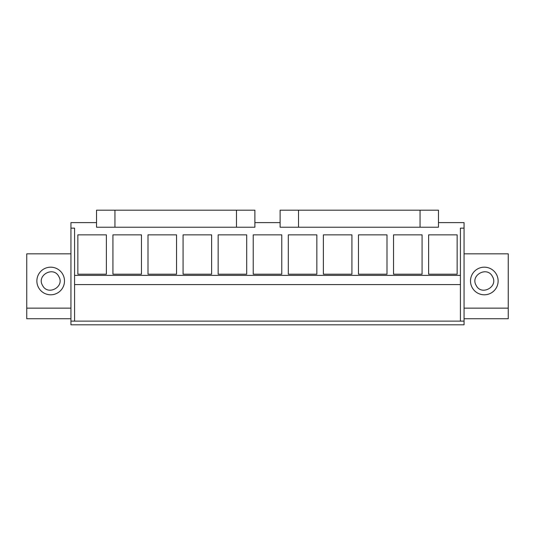 <?xml version="1.0" encoding="UTF-8"?>
<svg xmlns="http://www.w3.org/2000/svg" width="535" height="535" viewBox="0 0 535 535"><rect width="100%" height="100%" fill="white"/><g stroke="black" fill="none" stroke-linecap="round" stroke-linejoin="round"><path stroke-width="0.8" d="M464.059 253.831L508.25 253.831L508.25 318.733L464.059 318.733M70.941 318.733L26.75 318.733L26.75 253.831L70.941 253.831M508.25 308.147L464.059 308.147M498.125 280.989A13.81 13.81 0 0 1 484.315 294.798A13.81 13.81 0 0 1 470.506 280.989A13.81 13.81 0 0 1 484.315 267.179A13.81 13.81 0 0 1 498.125 280.989M70.941 308.147L26.75 308.147M464.059 321.127L70.941 321.127L70.941 324.812L464.059 324.812L464.059 222.62L438.466 222.62M70.941 321.127L70.941 222.62L96.534 222.62M36.875 280.989A13.81 13.81 0 0 1 50.685 267.179A13.81 13.81 0 0 1 64.494 280.989A13.81 13.81 0 0 1 50.685 294.798A13.81 13.81 0 0 1 36.875 280.989M280.113 222.62L254.887 222.62M464.059 228.144L460.421 228.144L460.421 275.371L74.579 275.371L74.579 284.58L460.421 284.58L460.421 275.371M70.941 228.144L74.579 228.144L74.579 275.371M457.151 274.208L428.615 274.208L428.615 234.858L457.151 234.858L457.151 274.208M246.695 274.208L246.695 234.858L218.153 234.858L218.153 274.208L246.695 274.208M253.229 274.208L253.229 234.858L281.771 234.858L281.771 274.208L253.229 274.208M176.537 274.208L176.537 234.858L148.001 234.858L148.001 274.208L176.537 274.208M183.077 274.208L183.077 234.858L211.619 234.858L211.619 274.208L183.077 274.208M386.999 274.208L386.999 234.858L358.463 234.858L358.463 274.208L386.999 274.208M422.075 274.208L422.075 234.858L393.539 234.858L393.539 274.208L422.075 274.208M288.305 274.208L288.305 234.858L316.847 234.858L316.847 274.208L288.305 274.208M351.923 274.208L351.923 234.858L323.381 234.858L323.381 274.208L351.923 274.208M141.461 274.208L112.925 274.208L112.925 234.858L141.461 234.858L141.461 274.208M77.849 274.208L77.849 234.858L106.385 234.858L106.385 274.208L77.849 274.208M456.235 324.812L451.4 324.812L456.235 324.812M434.366 324.812L451.4 324.812M175.62 324.812L170.785 324.812L175.62 324.812M153.752 324.812L170.785 324.812M276.013 324.812L258.987 324.812M351 324.812L346.172 324.812L351 324.812M329.139 324.812L346.172 324.812M311.096 324.812L294.063 324.812M386.083 324.812L381.248 324.812L386.083 324.812M364.215 324.812L381.248 324.812M394.455 324.812L399.291 324.812L394.455 324.812M416.324 324.812L399.291 324.812M113.841 324.812L118.676 324.812L113.841 324.812M135.709 324.812L118.676 324.812M205.861 324.812L188.828 324.812M240.937 324.812L223.904 324.812M105.469 324.812L100.633 324.812L105.469 324.812M83.6 324.812L100.633 324.812M460.421 321.127L460.421 284.58L74.579 284.58L74.579 321.127M438.466 227.221L420.049 227.221L420.049 210.188L438.466 210.188L438.466 227.221M298.523 227.221L298.523 210.188L280.113 210.188L280.113 227.221L420.049 227.221M298.523 210.188L420.049 210.188M254.887 227.221L236.477 227.221L236.477 210.188L254.887 210.188L254.887 227.221M114.951 227.221L114.951 210.188L96.534 210.188L96.534 227.221L236.477 227.221M114.951 210.188L236.477 210.188M492.447 276.548C487.211 265.781 469.951 275.211 476.183 285.429C481.413 296.189 498.673 286.76 492.447 276.548M58.817 276.548C53.587 265.781 36.326 275.211 42.553 285.429C47.789 296.189 65.049 286.76 58.817 276.548"/></g></svg>
